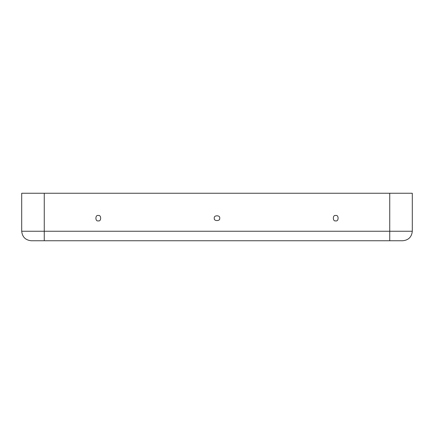 <?xml version="1.0" encoding="UTF-8"?>
<svg xmlns="http://www.w3.org/2000/svg" width="434" height="434" viewBox="0 0 434 434"><rect width="100%" height="100%" fill="white"/><g stroke="black" fill="none" stroke-linecap="round" stroke-linejoin="round"><path stroke-width="0.65" d="M335.721 220.857C338.894 221.807 338.894 214.564 335.721 215.514C332.553 214.564 332.553 221.807 335.721 220.857C332.553 221.807 332.553 214.564 335.721 215.514C338.894 214.564 338.894 221.807 335.721 220.857M98.279 220.857C101.447 221.807 101.447 214.564 98.279 215.514C95.106 214.564 95.106 221.807 98.279 220.857C95.106 221.807 95.106 214.564 98.279 215.514C101.447 214.564 101.447 221.807 98.279 220.857M214.331 218.188C213.382 221.356 220.618 221.356 219.669 218.188C220.618 215.014 213.382 215.014 214.331 218.188C213.382 215.014 220.618 215.014 219.669 218.188C220.618 221.356 213.382 221.356 214.331 218.188M44.257 240.745L31.199 240.745C25.47 240.143 22.302 236.975 21.7 231.246L21.7 193.255L412.3 193.255L412.3 231.246C411.698 236.975 408.53 240.143 402.801 240.745L44.257 240.745L44.257 193.255L21.7 193.255L21.7 231.246L44.257 231.246L21.7 231.246C22.302 236.975 25.47 240.143 31.199 240.745L389.743 240.745L389.743 193.255L44.257 193.255L44.257 231.246L389.743 231.246L44.257 231.246L44.257 240.745M412.3 193.255L389.743 193.255L389.743 231.246L412.3 231.246L412.3 193.255M412.3 231.246L389.743 231.246L389.743 240.745L402.801 240.745C408.53 240.143 411.698 236.975 412.3 231.246"/></g></svg>
